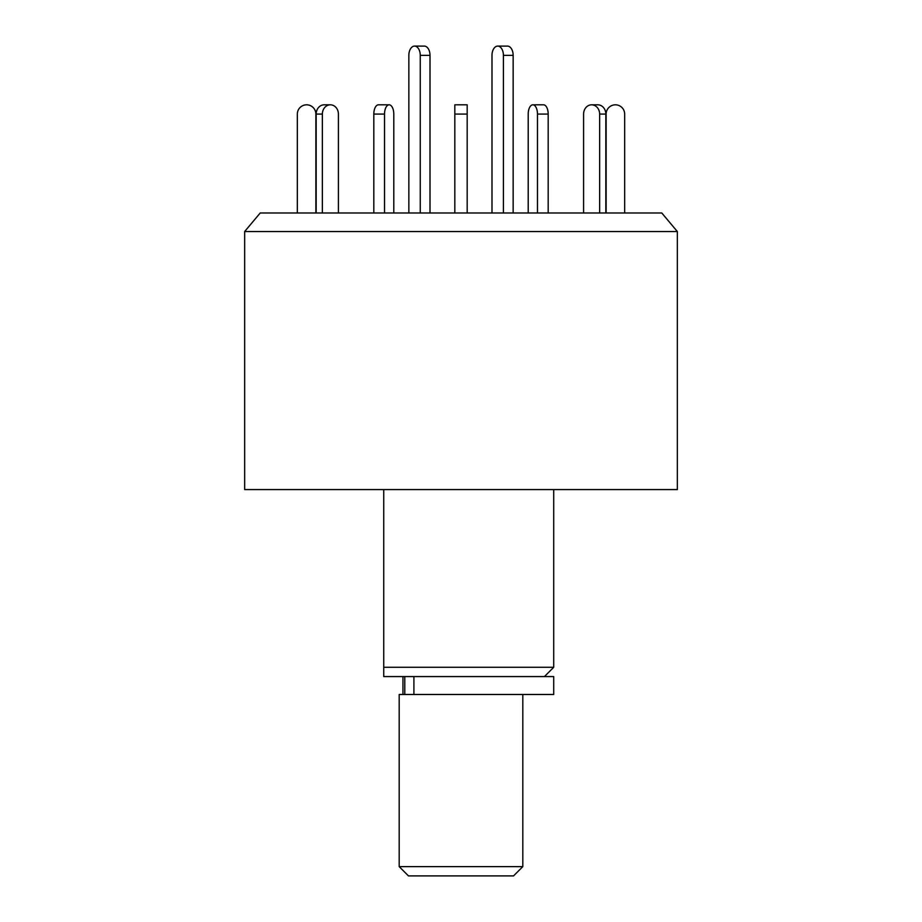 <?xml version="1.0" encoding="UTF-8"?>
<svg xmlns="http://www.w3.org/2000/svg" width="922" height="922" viewBox="0 0 922 922"><rect width="100%" height="100%" fill="white"/><g stroke="black" fill="none" stroke-linecap="round" stroke-linejoin="round"><path stroke-width="1.38" d="M244.664 231.526L677.336 231.526L661.777 212.982L260.223 212.982L244.664 231.526L244.664 489.582L677.336 489.582L677.336 231.526M383.736 489.582L383.736 667.286L553.719 667.286L553.719 489.582M383.736 676.564L383.736 667.286L383.736 676.564L553.719 676.564L553.719 694.485L399.191 694.485L399.191 866.634L522.809 866.634L522.809 694.485M408.849 212.982L408.849 55.366A9.266 5.705 90 0 1 414.554 46.1A9.266 5.705 90 0 1 420.259 55.366L420.259 212.982M414.554 46.1L424.293 46.1A9.266 5.705 90 0 1 430.009 55.366L430.009 212.982M393.786 114.086L393.786 212.982L393.786 114.086A9.266 4.633 -90 0 0 389.153 104.82L378.446 104.82L389.153 104.82A9.266 4.633 -90 0 0 384.52 114.086L373.813 114.086A9.266 4.633 -90 0 1 378.446 104.82M338.409 114.086L338.409 212.982L338.409 114.086A9.266 8.033 -90 0 0 330.376 104.82L324.198 104.82A9.266 8.033 -90 0 0 316.165 114.086L316.165 212.982M297.333 212.982L297.333 114.086A9.266 9.266 0 0 1 306.6 104.82A9.266 9.266 0 0 1 315.877 114.086L315.877 212.982M322.354 212.982L322.354 114.086A9.266 8.033 -90 0 1 330.376 104.82M373.813 212.982L373.813 114.086M384.52 212.982L384.52 114.086M454.823 212.982L454.823 104.82L467.177 104.82L454.823 104.82M467.177 212.982L467.177 104.82M537.48 212.982L537.48 114.086A9.266 4.633 -90 0 0 532.847 104.82A9.266 4.633 -90 0 0 528.214 114.086L528.214 212.982L528.214 114.086M548.187 212.982L548.187 114.086A9.266 4.633 -90 0 0 543.554 104.82L532.847 104.82L543.554 104.82M599.646 212.982L599.646 114.086A9.266 8.033 -90 0 0 591.624 104.82A9.266 8.033 -90 0 0 583.591 114.086L583.591 212.982L583.591 114.086M605.835 212.982L605.835 114.086A9.266 8.033 -90 0 0 597.802 104.82L591.624 104.82M624.667 212.982L624.667 114.086A9.266 9.266 0 0 0 615.4 104.82A9.266 9.266 0 0 0 606.123 114.086L606.123 212.982M513.151 212.982L513.151 55.366A9.266 5.705 -90 0 0 507.446 46.1L497.707 46.1A9.266 5.705 -90 0 0 491.991 55.366L491.991 212.982M503.412 212.982L503.412 55.366A9.266 5.705 -90 0 0 497.707 46.1M522.809 866.634L513.542 875.9L408.458 875.9L399.191 866.634M413.909 676.564L413.909 694.485M430.009 55.366L420.259 55.366M322.354 114.086L316.165 114.086M467.177 114.086L454.823 114.086M548.187 114.086L537.48 114.086M605.835 114.086L599.646 114.086M503.412 55.366L513.151 55.366M544.441 676.564L553.719 667.286M402.949 676.564L402.949 694.485M404.781 676.564L404.781 694.485"/></g></svg>
